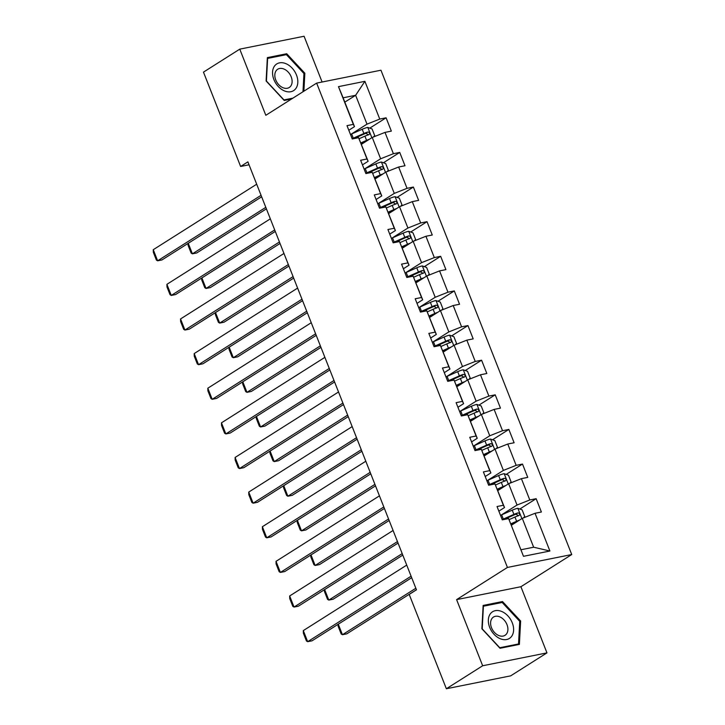 <?xml version="1.0" encoding="UTF-8"?>
<svg xmlns="http://www.w3.org/2000/svg" width="725" height="725" viewBox="0 0 725 725"><rect width="100%" height="100%" fill="white"/><g stroke="black" fill="none" stroke-linecap="round" stroke-linejoin="round"><path stroke-width="1.09" d="M322.099 82.016L304.074 36.25L239.767 49.146L203.471 72.128L240.627 166.469L249.038 164.783M571.735 554.543L380.951 70.216L316.644 83.112L507.427 567.439L571.735 554.543L520.912 586.724L456.605 599.62L482.66 665.768L546.967 652.872L520.912 586.724M546.967 652.872L510.672 675.854L446.364 688.75L482.66 665.768M344.828 102.134L355.631 95.292L343.115 97.793L354.489 126.657L353.338 124.374L346.994 125.642L352.241 138.955L358.585 137.687L366.977 158.993L360.633 160.27L365.88 173.583L372.224 172.314L380.616 193.62L374.272 194.898L379.519 208.211L385.863 206.942L394.264 228.248L387.92 229.517L393.158 242.839L399.502 241.57L407.903 262.876L401.559 264.145L406.807 277.467L413.15 276.198L421.542 297.504L415.198 298.772L420.446 312.094L426.789 310.817L435.181 332.132L428.837 333.4L434.085 346.722L440.428 345.444L448.82 366.759L442.477 368.028L447.724 381.35L454.067 380.072L462.459 401.378L456.116 402.656L461.363 415.969L467.707 414.7L476.098 436.006L469.755 437.284L475.002 450.597L481.346 449.328L489.737 470.634L483.394 471.912L488.641 485.224L494.985 483.956L503.377 505.262L497.033 506.53L502.28 519.852L508.624 518.583L523.486 556.311L549.903 551.018L533.645 547.212L522.281 518.357L511.478 525.199M353.338 124.374L338.475 86.637L364.892 81.336L379.755 119.072L386.099 117.803L369.786 128.135M549.903 551.018L535.041 513.282L541.385 512.013L536.138 498.691L529.794 499.969L521.402 478.654L527.746 477.385L522.498 464.063L516.155 465.341L507.763 444.026L514.107 442.757L508.859 429.445L502.516 430.713L494.124 409.407L500.468 408.13L495.22 394.817L488.877 396.086L480.485 374.78L486.828 373.502L481.581 360.189L475.237 361.458L466.846 340.152L473.189 338.874L467.942 325.561L461.598 326.83L453.207 305.524L459.55 304.255L454.303 290.933L447.959 292.202L439.567 270.896L445.911 269.627L440.664 256.306L434.32 257.583L425.928 236.268L432.272 235L427.025 221.678L420.681 222.956L412.28 201.641L418.624 200.372L413.386 187.05L407.042 188.328L398.641 167.013L404.985 165.744L399.738 152.431L393.394 153.7L385.002 132.394L391.346 131.116L386.099 117.803M446.364 688.75L409.199 594.418L416.458 589.815L247.887 161.865L240.627 166.469M358.585 137.687L368.128 161.276L362.455 164.874M361.44 144.302L372.242 137.46L380.634 158.775L364.865 168.753M368.128 161.276L366.977 158.993M385.002 132.394L372.242 137.46M393.394 153.7L380.634 158.775M372.224 172.314L381.767 195.904L376.094 199.502M375.079 178.93L385.881 172.088L394.282 193.394L378.504 203.381M381.767 195.904L380.616 193.62M398.641 167.013L385.881 172.088M407.042 188.328L394.282 193.394M385.863 206.942L395.406 230.532L389.733 234.13M388.718 213.558L399.52 206.716L407.921 228.022L392.143 238.008M395.406 230.532L394.264 228.248M412.28 201.641L399.52 206.716M420.681 222.956L407.921 228.022M399.502 241.57L409.045 265.16L403.372 268.748M402.357 248.186L413.159 241.343L421.56 262.649L405.782 272.636M409.045 265.16L407.903 262.876M425.928 236.268L413.159 241.343M434.32 257.583L421.56 262.649M413.15 276.198L422.684 299.788L417.011 303.376M415.996 282.813L426.808 275.971L435.199 297.277L419.431 307.264M422.684 299.788L421.542 297.504M439.567 270.896L426.808 275.971M447.959 292.202L435.199 297.277M426.789 310.817L436.323 334.415L430.65 338.004M429.635 317.441L440.447 310.599L448.838 331.905L433.07 341.892M436.323 334.415L435.181 332.132M453.207 305.524L440.447 310.599M461.598 326.83L448.838 331.905M440.428 345.444L449.962 369.043L444.289 372.632M443.274 352.069L454.086 345.218L462.478 366.533L446.709 376.52M449.962 369.043L448.82 366.759M466.846 340.152L454.086 345.218M475.237 361.458L462.478 366.533M454.067 380.072L463.601 403.662L457.928 407.26M456.913 386.688L467.725 379.846L476.117 401.161L460.348 411.147M463.601 403.662L462.459 401.378M480.485 374.78L467.725 379.846M488.877 396.086L476.117 401.161M467.707 414.7L477.24 438.29L471.567 441.888M470.552 421.316L481.364 414.473L489.756 435.779L473.987 445.766M477.24 438.29L476.098 436.006M494.124 409.407L481.364 414.473M502.516 430.713L489.756 435.779M481.346 449.328L490.879 472.918L485.206 476.515M484.2 455.943L495.003 449.101L503.395 470.407L487.626 480.394M490.879 472.918L489.737 470.634M507.763 444.026L495.003 449.101M516.155 465.341L503.395 470.407M494.985 483.956L504.518 507.545L498.845 511.143M497.839 490.571L508.642 483.729L517.034 505.035L501.265 515.022M504.518 507.545L503.377 505.262M521.402 478.654L508.642 483.729M529.794 499.969L517.034 505.035M508.624 518.583L523.486 556.311M535.041 513.282L522.281 518.357M239.767 49.146L265.821 115.293L316.644 83.112M456.605 599.62L507.427 567.439M521.139 549.722L533.645 547.212M354.489 126.657L348.807 130.246M351.226 134.134L366.995 124.147L355.631 95.292L364.892 81.336M343.115 97.793L338.475 86.637M379.755 119.072L366.995 124.147M536.138 498.691L519.816 509.032M522.498 464.063L506.177 474.404M508.859 429.445L492.538 439.776M495.22 394.817L478.899 405.148M481.581 360.189L465.26 370.52M467.942 325.561L451.621 335.892M454.303 290.933L437.982 301.265M440.664 256.306L424.343 266.637M427.025 221.678L410.703 232.018M413.386 187.05L397.064 197.39M399.738 152.431L383.425 162.762M520.632 621.026L502.507 601.551L483.14 605.438L481.898 628.793L500.014 648.277L519.381 644.389L520.632 621.026L519.725 621.606M303.884 91.187L304.844 73.216L286.719 53.741L267.353 57.619L266.111 80.983L284.227 100.467L291.559 98.99M500.558 602.783L502.507 601.551M284.771 54.973L286.719 53.741M303.938 73.796L304.844 73.216M411.102 576.203L307.672 641.688L312.022 640.818L411.691 577.707M406.725 565.101L303.304 630.596L307.672 641.688L306.43 640.963L303.376 633.188L303.304 630.596M523.477 517.877L524.719 516.481L522.1 509.829L517.75 508.307A6.434 1.196 158.5 0 0 512.249 510.155L501.655 514.85A18.569 3.444 158.5 0 0 500.513 515.366M519.435 520.151A6.434 1.196 158.5 0 0 516.617 521.257L510.917 523.785M415.842 588.238L342.436 634.719L346.777 633.849L416.431 589.742M516.771 521.846L511.134 524.338M509.14 519.617L514.958 517.043A6.434 1.196 -21.5 0 1 518.973 515.557C520.206 514.252 519.852 513.363 517.931 512.892A6.434 1.196 158.5 0 0 513.907 514.378L503.322 519.064A18.569 3.444 158.5 0 0 502.171 519.58M503.648 519.58A15.415 2.855 -21.5 0 1 504.174 519.345L514.759 514.65A3.281 0.607 -21.5 0 1 515.838 514.215L517.795 515.203M338.285 624.189L342.436 634.719L341.194 633.994L338.131 626.219L338.086 624.316M501.7 611.465A15.778 11.147 57.7 0 0 488.351 619.848A15.778 11.147 57.7 0 0 500.25 638.725A15.778 11.147 57.7 0 0 513.599 630.351A15.778 11.147 57.7 0 0 501.7 611.465M499.752 616.857A10.803 7.631 57.7 0 0 493.471 617.057A10.803 7.631 57.7 0 0 491.079 626.445A10.803 7.631 57.7 0 0 498.755 635.517A10.803 7.631 57.7 0 0 505.035 635.308A10.803 7.631 57.7 0 0 507.427 625.92A10.803 7.631 57.7 0 0 499.752 616.857M518.529 643.972L499.77 647.733L482.207 628.856L483.412 606.227L502.18 602.466L519.734 621.334L518.529 643.972L517.161 644.833M273.887 79.551A15.778 11.147 57.7 0 0 290.87 91.713A15.778 11.147 57.7 0 0 296.48 75.019A15.778 11.147 57.7 0 0 279.506 62.858A15.778 11.147 57.7 0 0 273.887 79.551M275.736 79.922A10.803 7.631 57.7 0 0 289.248 87.498A10.803 7.631 57.7 0 0 291.196 76.823A10.803 7.631 57.7 0 0 277.684 69.247A10.803 7.631 57.7 0 0 275.736 79.922M292.936 98.129L283.973 99.923L266.419 81.046L267.625 58.417L286.393 54.647L303.947 73.524L302.978 91.767M397.454 541.575L294.033 607.061L298.383 606.191L398.052 543.079M393.086 530.473L289.665 595.968L294.033 607.061L292.791 606.336L289.737 598.56L289.665 595.968M383.815 506.947L280.394 572.433L284.735 571.563L384.413 508.452M379.447 495.855L276.026 561.34L280.394 572.433L279.152 571.708L276.098 563.941L276.026 561.34M509.838 483.249L511.08 481.862L508.461 475.201L504.111 473.679A6.434 1.196 158.5 0 0 498.61 475.528L488.016 480.222A18.569 3.444 158.5 0 0 486.874 480.738M505.796 485.532A6.434 1.196 158.5 0 0 502.978 486.629L497.278 489.157M402.203 553.61L328.797 600.092L333.138 599.222L402.792 555.114M503.132 487.218L497.495 489.71M495.501 484.989L501.319 482.415A6.434 1.196 -21.5 0 1 505.334 480.929C506.567 479.624 506.213 478.736 504.292 478.264A6.434 1.196 158.5 0 0 500.268 479.751L489.674 484.436A18.569 3.444 158.5 0 0 488.532 484.952M490.009 484.952A15.415 2.855 -21.5 0 1 490.535 484.717L501.12 480.022A3.281 0.607 -21.5 0 1 502.198 479.588L504.156 480.575M324.646 589.561L328.797 600.092L327.555 599.367L324.492 591.591L324.438 589.688M496.199 448.63L497.441 447.234L494.822 440.573L490.472 439.051A6.434 1.196 158.5 0 0 484.971 440.909L474.377 445.594A18.569 3.444 158.5 0 0 473.235 446.111M492.157 450.905A6.434 1.196 158.5 0 0 489.339 452.001L483.638 454.53M388.564 518.991L315.157 565.464L319.498 564.594L389.153 520.496M489.493 452.59L483.856 455.083M481.862 450.361L487.68 447.787A6.434 1.196 -21.5 0 1 491.695 446.31C492.927 444.996 492.574 444.108 490.653 443.646A6.434 1.196 158.5 0 0 486.629 445.123L476.035 449.817A18.569 3.444 158.5 0 0 474.893 450.325M476.361 450.325A15.415 2.855 -21.5 0 1 476.896 450.089L487.481 445.395A3.281 0.607 -21.5 0 1 488.559 444.969L490.517 445.947M311.007 554.933L315.157 565.464L313.916 564.739L310.853 556.972L310.798 555.06M370.176 472.319L266.755 537.814L271.096 536.935L370.774 473.824M365.808 461.227L262.387 526.713L266.755 537.814L265.513 537.08L262.45 529.313L262.387 526.713M356.537 437.692L253.116 503.186L257.457 502.316L357.135 439.196M352.169 426.599L248.738 492.085L253.116 503.186L251.874 502.452L248.811 494.686L248.738 492.085M342.898 403.073L239.477 468.558L243.818 467.688L343.496 404.577M338.53 391.971L235.099 457.457L239.477 468.558L238.235 467.824L235.172 460.058L235.099 457.457M482.56 414.002L483.802 412.607L481.183 405.946L476.832 404.423A6.434 1.196 158.5 0 0 471.332 406.281L460.737 410.966A18.569 3.444 158.5 0 0 459.596 411.483M478.518 416.277A6.434 1.196 158.5 0 0 475.7 417.373L469.999 419.902M374.925 484.363L301.518 530.845L305.859 529.966L375.514 485.868M475.854 417.962L470.217 420.464M468.223 415.733L474.041 413.159A6.434 1.196 -21.5 0 1 478.056 411.682C479.288 410.377 478.935 409.489 477.005 409.018A6.434 1.196 158.5 0 0 472.99 410.495L462.396 415.189A18.569 3.444 158.5 0 0 461.254 415.706M462.722 415.697A15.415 2.855 -21.5 0 1 463.248 415.461L473.842 410.776A3.281 0.607 -21.5 0 1 474.92 410.341L476.878 411.32M297.368 520.305L301.518 530.845L300.277 530.111L297.214 522.344L297.159 520.432M468.921 379.374L470.162 377.979L467.543 371.318L463.193 369.795A6.434 1.196 158.5 0 0 457.692 371.653L447.098 376.338A18.569 3.444 158.5 0 0 445.957 376.855M464.879 381.649A6.434 1.196 158.5 0 0 462.061 382.746L456.36 385.274M361.286 449.736L287.87 496.217L292.22 495.347L361.875 451.24M462.215 383.335L456.578 385.836M454.584 381.105L460.402 378.532A6.434 1.196 -21.5 0 1 464.417 377.054C465.649 375.749 465.296 374.861 463.366 374.39A6.434 1.196 158.5 0 0 459.351 375.867L448.757 380.562A18.569 3.444 158.5 0 0 447.615 381.078M449.083 381.069A15.415 2.855 -21.5 0 1 449.609 380.833L460.203 376.148A3.281 0.607 -21.5 0 1 461.281 375.713L463.239 376.692M283.729 485.677L287.87 496.217L286.638 495.483L283.575 487.717L283.52 485.813M455.282 344.747L456.523 343.351L453.904 336.69L449.554 335.167A6.434 1.196 158.5 0 0 444.053 337.025L433.459 341.72A18.569 3.444 158.5 0 0 432.317 342.227M451.24 347.021A6.434 1.196 158.5 0 0 448.422 348.127L442.721 350.646M347.638 415.108L274.231 461.589L278.581 460.719L348.236 416.612M448.576 348.707L442.939 351.208M440.945 346.478L446.763 343.904A6.434 1.196 -21.5 0 1 450.778 342.427C452.01 341.122 451.657 340.233 449.727 339.762A6.434 1.196 158.5 0 0 445.712 341.239L435.118 345.934A18.569 3.444 158.5 0 0 433.976 346.45M435.444 346.441A15.415 2.855 -21.5 0 1 435.97 346.206L446.564 341.52A3.281 0.607 -21.5 0 1 447.642 341.085L449.6 342.073M270.09 451.059L274.231 461.589L272.999 460.855L269.936 453.089L269.881 451.186M329.259 368.445L225.837 433.931L230.178 433.061L329.848 369.949M324.891 357.343L221.46 422.829L225.837 433.931L224.596 433.197L221.533 425.43L221.46 422.829M441.643 310.119L442.884 308.723L440.265 302.062L435.906 300.54A6.434 1.196 158.5 0 0 430.405 302.397L419.82 307.092A18.569 3.444 158.5 0 0 418.678 307.608M437.601 312.393A6.434 1.196 158.5 0 0 434.782 313.499L429.082 316.018M333.998 380.48L260.592 426.962L264.942 426.092L334.597 381.984M434.937 314.088L429.3 316.58M427.306 311.859L433.124 309.276A6.434 1.196 -21.5 0 1 437.139 307.799C438.362 306.494 438.018 305.606 436.087 305.134A6.434 1.196 158.5 0 0 432.073 306.612L421.479 311.306A18.569 3.444 158.5 0 0 420.337 311.822M421.805 311.822A15.415 2.855 -21.5 0 1 422.331 311.587L432.925 306.892A3.281 0.607 -21.5 0 1 434.003 306.458L435.961 307.445M256.442 416.431L260.592 426.962L259.351 426.228L256.297 418.461L256.242 416.558M315.62 333.817L212.198 399.303L216.539 398.433L316.209 335.322M311.252 322.716L207.821 388.21L212.198 399.303L210.957 398.569L207.894 390.802L207.821 388.21M428.004 275.491L429.245 274.095L426.617 267.443L422.267 265.921A6.434 1.196 158.5 0 0 416.766 267.77L406.181 272.464A18.569 3.444 158.5 0 0 405.03 272.981M423.962 277.766A6.434 1.196 158.5 0 0 421.143 278.871L415.443 281.4M320.359 345.852L246.953 392.334L251.303 391.464L320.958 347.357M421.298 279.46L415.661 281.952M413.667 277.231L419.476 274.648A6.434 1.196 -21.5 0 1 423.5 273.171C424.723 271.866 424.379 270.978 422.448 270.507A6.434 1.196 158.5 0 0 418.434 271.993L407.84 276.678A18.569 3.444 158.5 0 0 406.698 277.195M408.166 277.195A15.415 2.855 -21.5 0 1 408.692 276.959L419.286 272.265A3.281 0.607 -21.5 0 1 420.364 271.83L422.322 272.817M242.803 381.803L246.953 392.334L245.712 391.6L242.657 383.833L242.603 381.93M301.981 299.189L198.559 364.675L202.9 363.805L302.57 300.694M297.612 288.088L194.182 353.583L198.559 364.675L197.318 363.95L194.255 356.174L194.182 353.583M414.365 240.863L415.606 239.468L412.978 232.816L408.628 231.293A6.434 1.196 158.5 0 0 403.127 233.142L392.542 237.836A18.569 3.444 158.5 0 0 391.391 238.353M410.323 243.147A6.434 1.196 158.5 0 0 407.504 244.243L401.795 246.772M306.72 311.224L233.314 357.706L237.664 356.836L307.318 312.729M407.658 244.833L402.022 247.325M400.028 242.603L405.837 240.029A6.434 1.196 -21.5 0 1 409.861 238.543C411.084 237.238 410.74 236.35 408.809 235.879A6.434 1.196 158.5 0 0 404.795 237.365L394.201 242.05A18.569 3.444 158.5 0 0 393.059 242.567M394.527 242.567A15.415 2.855 -21.5 0 1 395.053 242.331L405.647 237.637A3.281 0.607 -21.5 0 1 406.716 237.202L408.683 238.19M229.163 347.175L233.314 357.706L232.072 356.981L229.018 349.205L228.964 347.302M288.342 264.562L184.911 330.047L189.261 329.177L288.931 266.066M283.964 253.46L180.543 318.955L184.911 330.047L183.679 329.322L180.616 321.556L180.543 318.955M400.726 206.235L401.967 204.849L399.339 198.188L394.989 196.665A6.434 1.196 158.5 0 0 389.488 198.514L378.894 203.208A18.569 3.444 158.5 0 0 377.752 203.725M396.684 208.519A6.434 1.196 158.5 0 0 393.865 209.616L388.156 212.144M293.081 276.597L219.675 323.078L224.025 322.208L293.679 278.101M394.019 210.205L388.382 212.697M386.389 207.975L392.198 205.402A6.434 1.196 -21.5 0 1 396.222 203.915C397.445 202.61 397.101 201.722 395.17 201.26A6.434 1.196 158.5 0 0 391.156 202.737L380.562 207.422A18.569 3.444 158.5 0 0 379.42 207.939M380.888 207.939A15.415 2.855 -21.5 0 1 381.413 207.703L392.007 203.009A3.281 0.607 -21.5 0 1 393.077 202.583L395.043 203.562M215.524 312.548L219.675 323.078L218.433 322.353L215.379 314.577L215.325 312.674M274.702 229.934L171.272 295.428L175.622 294.549L275.292 231.438M270.325 218.841L166.904 284.327L171.272 295.428L170.04 294.694L166.977 286.928L166.904 284.327M387.077 171.617L388.328 170.221L385.7 163.56L381.35 162.038A6.434 1.196 158.5 0 0 375.849 163.895L365.255 168.581A18.569 3.444 158.5 0 0 364.113 169.097M383.045 173.891A6.434 1.196 158.5 0 0 380.226 174.988L374.517 177.516M279.442 241.978L206.036 288.45L210.377 287.58L280.031 243.482M380.371 175.577L374.743 178.069M372.741 173.347L378.559 170.774A6.434 1.196 -21.5 0 1 382.583 169.297C383.806 167.992 383.462 167.103 381.531 166.632A6.434 1.196 158.5 0 0 377.507 168.109L366.923 172.804A18.569 3.444 158.5 0 0 365.781 173.311M367.249 173.311A15.415 2.855 -21.5 0 1 367.774 173.076L378.368 168.381A3.281 0.607 -21.5 0 1 379.438 167.955L381.395 168.934M201.885 277.92L206.036 288.45L204.794 287.725L201.731 279.959L201.686 278.047M261.063 195.306L157.633 260.801L161.983 259.931L261.653 196.81M256.686 184.213L153.265 249.699L157.633 260.801L156.392 260.067L153.337 252.3L153.265 249.699M373.438 136.989L374.689 135.593L372.061 128.932L367.711 127.41A6.434 1.196 158.5 0 0 362.21 129.267L351.616 133.953A18.569 3.444 158.5 0 0 350.474 134.469M369.397 139.263A6.434 1.196 158.5 0 0 366.578 140.36L360.878 142.888M265.803 207.35L192.397 253.832L196.738 252.953L266.392 208.854M366.732 140.949L361.095 143.45M359.102 138.72L364.92 136.146A6.434 1.196 -21.5 0 1 368.943 134.669C370.167 133.364 369.813 132.476 367.892 132.004A6.434 1.196 158.5 0 0 363.868 133.482L353.283 138.176A18.569 3.444 158.5 0 0 352.132 138.692M353.61 138.683A15.415 2.855 -21.5 0 1 354.135 138.448L364.729 133.762A3.281 0.607 -21.5 0 1 365.799 133.328L367.756 134.306M188.246 243.292L192.397 253.832L191.155 253.097L188.092 245.331L188.047 243.428M521.9 518.602L517.858 508.343M503.322 519.064L501.655 514.85M513.907 514.378L512.249 510.155M516.617 521.257L514.958 517.043M515.838 514.215L517.931 512.892M508.261 483.974L504.219 473.715M489.674 484.436L488.016 480.222M500.268 479.751L498.61 475.528M502.978 486.629L501.319 482.415M502.198 479.588L504.292 478.264M494.622 449.346L490.58 439.087M476.035 449.817L474.377 445.594M486.629 445.123L484.971 440.909M489.339 452.001L487.68 447.787M488.559 444.969L490.653 443.646M480.983 414.718L476.941 404.459M462.396 415.189L460.737 410.966M472.99 410.495L471.332 406.281M475.7 417.373L474.041 413.159M474.92 410.341L477.005 409.018M467.344 380.09L463.302 369.832M448.757 380.562L447.098 376.338M459.351 375.867L457.692 371.653M462.061 382.746L460.402 378.532M461.281 375.713L463.366 374.39M453.696 345.462L449.663 335.204M435.118 345.934L433.459 341.72M445.712 341.239L444.053 337.025M448.422 348.127L446.763 343.904M447.642 341.085L449.727 339.762M440.057 310.835L436.024 300.585M421.479 311.306L419.82 307.092M432.073 306.612L430.405 302.397M434.782 313.499L433.124 309.276M434.003 306.458L436.087 305.134M426.418 276.207L422.376 265.957M407.84 276.678L406.181 272.464M418.434 271.993L416.766 267.77M421.143 278.871L419.476 274.648M420.364 271.83L422.448 270.507M412.779 241.588L408.737 231.329M394.201 242.05L392.542 237.836M404.795 237.365L403.127 233.142M407.504 244.243L405.837 240.029M406.716 237.202L408.809 235.879M399.14 206.96L395.098 196.702M380.562 207.422L378.894 203.208M391.156 202.737L389.488 198.514M393.865 209.616L392.198 205.402M393.077 202.583L395.17 201.26M385.501 172.333L381.459 162.074M366.923 172.804L365.255 168.581M377.507 168.109L375.849 163.895M380.226 174.988L378.559 170.774M379.438 167.955L381.531 166.632M371.862 137.705L367.82 127.446M353.283 138.176L351.616 133.953M363.868 133.482L362.21 129.267M366.578 140.36L364.92 136.146M365.799 133.328L367.892 132.004"/></g></svg>
